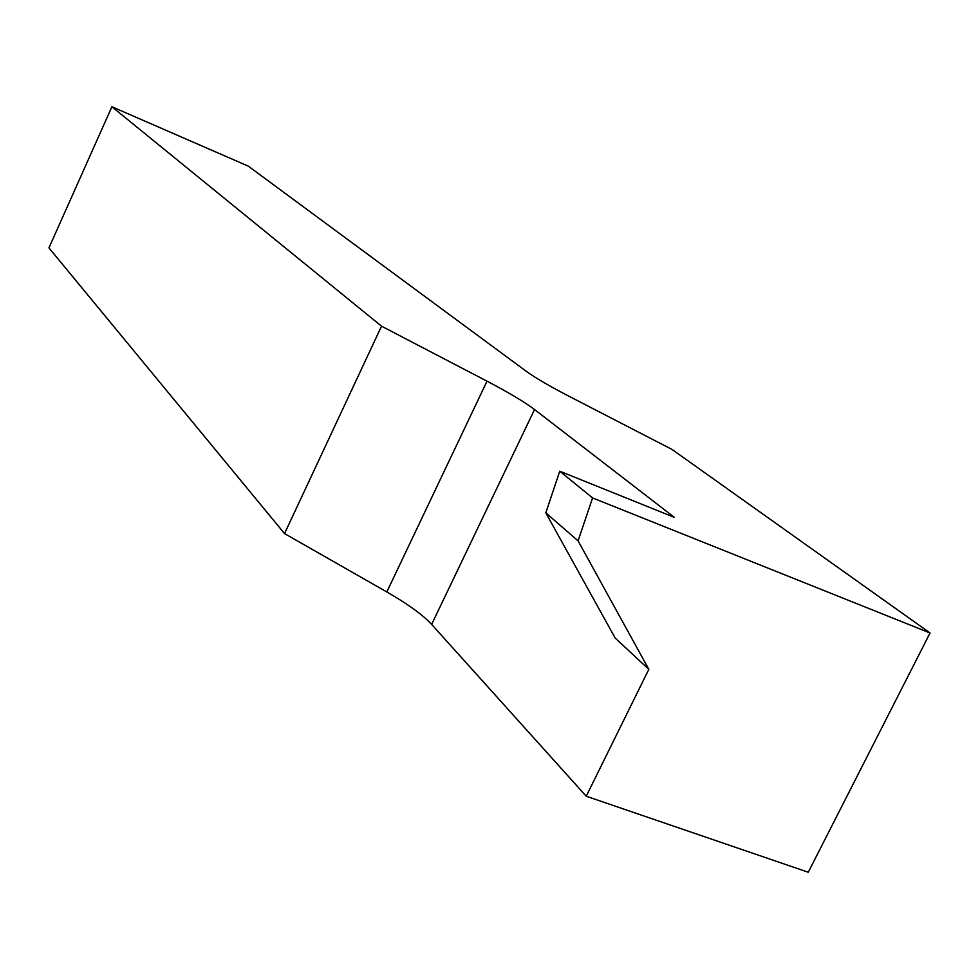 <?xml version="1.0" encoding="UTF-8"?>
<svg xmlns="http://www.w3.org/2000/svg" width="979" height="979" viewBox="0 0 979 979"><rect width="100%" height="100%" fill="white"/><g stroke="black" fill="none" stroke-linecap="round" stroke-linejoin="round"><path stroke-width="1.47" d="M930.05 632.985L808.262 872.24L586.237 796.233L648.832 669.342L578.075 540.849L592.589 497.932L930.05 632.985L672.083 449.483L569.864 396.703C549.635 386.203 535.134 377.759 526.347 371.359L248.225 166.1L111.9 106.76L381.529 326.178L487.016 381.174L386.815 591.952L284.534 533.579L48.95 247.883L111.9 106.76M648.832 669.342L615.191 638.063L545.805 512.849L559.743 471.205L674.372 517.377L534.546 409.54C524.499 401.953 508.664 392.493 487.016 381.174M559.743 471.205L592.589 497.932M545.805 512.849L578.075 540.849M284.534 533.579L381.529 326.178M586.237 796.233L431.641 624.394L534.546 409.54M386.815 591.952C407.79 603.982 422.72 614.8 431.641 624.394"/></g></svg>
